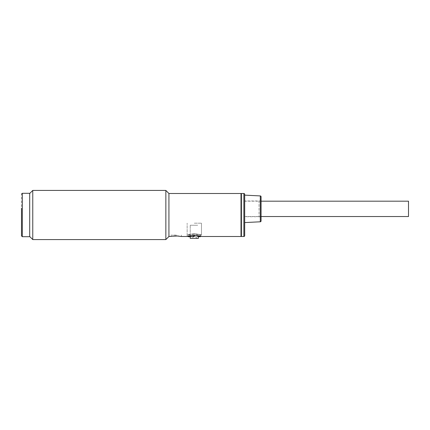 <?xml version="1.0" encoding="UTF-8"?>
<svg xmlns="http://www.w3.org/2000/svg" width="430" height="430" viewBox="0 0 430 430"><rect width="100%" height="100%" fill="white"/><g stroke="black" fill="none" stroke-linecap="round" stroke-linejoin="round"><path stroke-width="0.32" stroke-dasharray="2.15 1.61" d="M21.5 221.719L21.5 194.113M29.692 193.296L29.692 236.704M244.691 201.638L244.691 216.537L244.691 201.638M408.5 201.181L408.5 216.537M244.691 194.317L244.691 235.683M261.069 196.736L261.069 220.977M261.069 218.789L261.069 198.929A2.048 2.048 0 0 1 259.021 200.971L259.021 216.742L259.021 200.971L244.691 200.971L244.691 216.742L259.021 216.742A2.048 2.048 0 0 1 261.069 218.789L261.069 198.929M244.691 195.139L244.691 222.579L244.691 195.139M244.691 216.742L244.691 200.971M241.413 236.5L241.413 193.5M197.698 225.239L190.221 225.239L197.698 225.239M198.413 238.344L190.221 238.344M197.026 238.344L191.044 238.344L197.026 238.344M194.317 223.191L201.487 223.191L194.317 223.191M194.317 233.743C198.676 234.194 201.063 234.64 201.487 235.065C201.063 234.635 198.671 234.194 194.317 233.743C189.958 234.2 187.571 234.64 187.152 235.065C187.577 234.635 189.963 234.194 194.317 233.743M200.461 236.183L200.461 235.065L194.317 234.103L188.179 235.065L188.179 236.183L194.317 235.269C198.671 235.688 201.063 236.097 201.487 236.5L201.487 223.191L201.487 235.065L194.317 234.103L187.152 235.065L187.152 223.191L187.152 236.5M198.633 236.258L194.317 235.817L189.178 236.441M194.317 225.239L190.221 225.239L194.317 225.239M194.317 236.317C189.033 236.742 189.033 236.742 194.317 236.317C199.601 236.742 199.601 236.742 194.317 236.317M190.221 236.215L190.221 225.239L190.221 236.704L190.936 236.581M29.692 215L29.692 236.5L29.692 215M32.761 239.569L32.761 190.431M176.3 235.065L171.183 235.065L176.3 235.065M172.683 236.194L171.183 236.5L171.183 235.065M241.413 215L241.413 236.091L241.413 215M241.004 193.5L241.004 236.5M165.856 190.431L165.856 239.569M168.931 193.5L168.931 236.5M181.417 235.065L181.417 236.5L178.246 235.973M22.317 236.704L22.317 193.296M243.869 193.5L243.869 236.5M260.295 195.919L260.295 221.794M244.691 216.537L261.069 216.537M244.691 201.181L261.069 201.181M198.413 236.704L198.413 236.215M197.596 238.344L194.317 236.452L191.044 238.344"/><path stroke-width="0.64" d="M21.5 208.281L21.5 235.887L22.317 236.704L22.317 193.296L21.5 194.113M22.317 236.704L29.692 236.704L29.692 193.296L22.317 193.296M261.069 216.537L408.5 216.537L408.5 201.181L261.069 201.181M243.869 193.5A0.817 0.817 0 0 1 244.691 194.317L244.691 235.683A0.817 0.817 0 0 1 243.869 236.5L243.869 193.5L241.413 193.5L241.413 236.5L243.869 236.5M260.295 221.794L260.295 195.919A0.817 0.817 0 0 1 261.069 196.736L261.069 220.977A0.817 0.817 0 0 1 260.295 221.794L244.691 222.579M260.295 195.919L244.691 195.139M190.221 236.215L190.221 238.344L198.413 238.344L198.413 236.215M194.317 235.817C202.245 236.785 202.245 236.785 194.317 235.817C186.394 236.785 186.394 236.785 194.317 235.817M198.413 236.704L200.461 236.704L198.633 236.258M190.936 236.581L194.317 236.317C199.601 236.742 199.601 236.742 194.317 236.317M189.178 236.441L188.179 236.704L188.179 236.183L187.706 236.323M32.761 215L32.761 239.569L165.856 239.569L165.856 190.431L32.761 190.431L32.761 215M165.856 239.569L168.931 236.5L168.931 193.5L165.856 190.431M168.931 236.5L176.3 235.882L181.417 236.5L187.152 236.5C187.577 236.102 189.963 235.688 194.317 235.269C198.676 235.688 201.063 236.102 201.487 236.5L241.004 236.5L241.004 193.5L168.931 193.5M187.69 236.328L187.152 236.5M178.246 235.973L172.683 236.194M200.461 236.704L200.461 236.183M188.179 236.704L190.221 236.704M29.692 236.5L32.761 239.569M241.413 236.091L241.004 236.5M29.692 193.5L32.761 190.431M241.413 193.908L241.004 193.5"/></g></svg>
